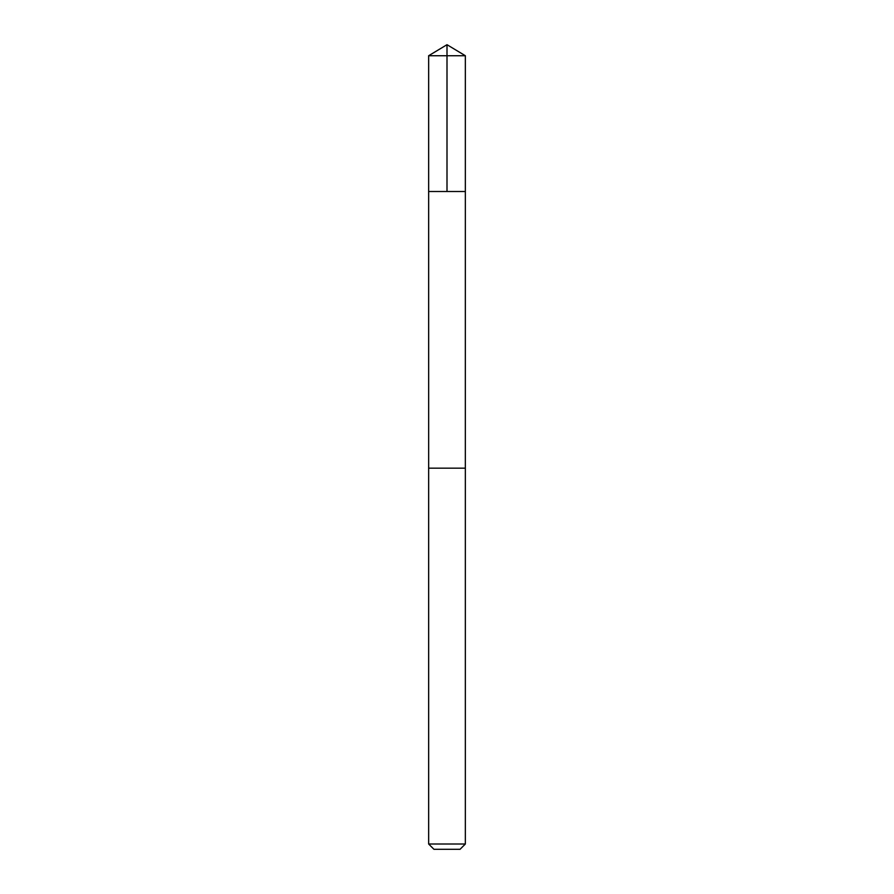 <?xml version="1.0" encoding="UTF-8"?>
<svg xmlns="http://www.w3.org/2000/svg" width="894" height="894" viewBox="0 0 894 894"><rect width="100%" height="100%" fill="white"/><g stroke="black" fill="none" stroke-linecap="round" stroke-linejoin="round"><path stroke-width="1.34" d="M434.786 191.506L465.349 191.506L465.349 55.73L428.651 55.73L428.651 191.506L465.349 191.506L465.338 468.177L428.662 468.177L428.651 191.506L434.786 191.506M465.349 468.177L428.651 468.177L428.651 844.003L465.349 844.003L465.349 468.177M465.349 844.003L460.052 849.3L433.948 849.3L428.651 844.003M447 191.506L447 44.7L428.651 55.73M447 44.7L465.349 55.73"/></g></svg>

